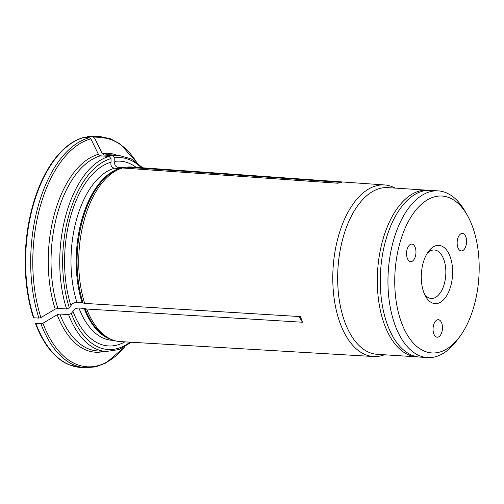 <?xml version="1.0" encoding="UTF-8"?>
<svg xmlns="http://www.w3.org/2000/svg" width="504" height="504" viewBox="0 0 504 504"><rect width="100%" height="100%" fill="white"/><g stroke="black" fill="none" stroke-linecap="round" stroke-linejoin="round"><path stroke-width="0.76" d="M427.203 253.329A24.274 12.972 -86.3 0 1 434.385 250.003A24.274 12.972 -86.3 0 1 444.282 283.884A24.274 12.972 -86.3 0 1 431.241 298.45A24.274 12.972 -86.3 0 1 424.544 294.223M450.746 286.108A29.188 15.599 -86.3 0 1 425.653 296.428A29.188 15.599 -86.3 0 1 428.583 251.288A29.188 15.599 -86.3 0 1 447.665 251.572A29.188 15.599 -86.3 0 1 450.746 286.108M457.708 238.688A8.776 4.687 -86.3 0 1 462.42 233.421A8.776 4.687 -86.3 0 1 466.528 242.481A8.776 4.687 -86.3 0 1 461.28 250.935A8.776 4.687 -86.3 0 1 457.708 238.688M433.616 324.967A8.776 4.687 -86.3 0 1 438.329 319.706A8.776 4.687 -86.3 0 1 442.436 328.766A8.776 4.687 -86.3 0 1 437.189 337.214A8.776 4.687 -86.3 0 1 433.616 324.967M407.119 249.36A8.776 4.687 -86.3 0 1 411.831 244.094A8.776 4.687 -86.3 0 1 415.939 253.153A8.776 4.687 -86.3 0 1 410.691 261.608A8.776 4.687 -86.3 0 1 407.119 249.36M474.094 305.777A78.611 42.008 -86.3 0 1 459.509 337A78.611 42.008 -86.3 0 1 402.86 326.082A78.611 42.008 -86.3 0 1 409.809 218.938A78.611 42.008 -86.3 0 1 467.403 215.435A78.611 42.008 -86.3 0 1 474.094 305.777M459.509 337L456.775 340.635A83.525 44.629 -86.3 0 1 427.405 357.575A83.525 44.629 -86.3 0 1 393.353 240.988A83.525 44.629 -86.3 0 1 438.222 190.877A83.525 44.629 -86.3 0 1 465.161 211.472L467.403 215.435M438.222 190.877L430.555 190.38A83.525 44.629 93.7 0 0 385.686 240.49A83.525 44.629 93.7 0 0 419.738 357.078L427.405 357.575M119.612 168.575L122.529 167.989A87.463 46.74 93.7 0 0 84.716 303.402L82.146 302.747L76.929 302.406C73.805 302.576 71.82 303.673 70.976 305.701A92.578 49.468 93.7 0 1 111.05 162.175C110.414 165.438 111.529 167.46 114.389 168.242L119.612 168.575A86.682 46.318 93.7 0 0 82.146 302.747M111.05 162.175L110.993 158.621L109.185 156.416L100.491 155.849A98.267 52.51 93.7 0 0 57.897 308.404L66.597 308.965L69.338 307.831L70.976 305.701M40.944 317.596A262038.647 137881.554 -19.3 0 0 55.207 309.103A99.666 53.26 -86.3 0 1 98.419 154.325A262038.647 219058.377 78.1 0 0 90.846 138.865A114.761 61.324 93.7 0 0 40.944 317.596L38.928 318.125A115.813 61.885 -86.3 0 1 89.296 137.724L90.846 138.865M429.093 190.329L387.923 187.614A83.525 44.629 93.7 0 0 343.06 237.724A83.525 44.629 93.7 0 0 377.105 354.312L418.282 356.939M395.199 188.087A85.963 45.933 93.7 0 0 384.665 184.955A85.963 45.933 93.7 0 0 338.341 236.521A85.963 45.933 93.7 0 0 373.527 356.523A85.963 45.933 93.7 0 0 384.382 354.784M142.701 167.813L131.393 158.974L118.887 155.383L110.187 154.816A98.267 52.51 93.7 0 0 104.259 155.056L112.959 155.616L114.767 157.828L114.817 161.381C114.181 164.644 115.296 166.667 118.163 167.441L123.379 167.782L126.296 167.196A87.463 46.74 93.7 0 1 131.512 167.019L384.665 184.955M124.457 167.656A86.682 46.318 93.7 0 0 123.379 167.782L124.293 167.7M136.181 167.353A92.578 49.468 93.7 0 0 114.817 161.381M93.064 136.93A115.813 61.885 -86.3 0 1 100.391 136.597L95.332 136.269A115.813 61.885 -86.3 0 0 88.011 136.603L93.064 136.93L94.613 138.071A262038.647 219058.377 78.1 0 1 102.186 153.531A99.666 53.26 -86.3 0 1 117.029 155.257M40.9 323.757A115.813 61.885 -86.3 0 0 85.384 367.731L80.331 367.403L69.275 364.852A115.737 61.847 -86.3 0 1 35.412 323.354L40.9 323.757L42.922 323.228A262038.54 137881.498 -19.3 0 0 57.179 314.735L59.869 314.036L68.569 314.597L71.31 313.463L72.948 311.333C73.792 309.305 75.776 308.209 78.907 308.038L84.124 308.379L86.694 309.034A87.463 46.74 93.7 0 0 112.216 339.803A87.463 46.74 93.7 0 0 120.185 341.586L373.527 356.523M299.042 316.518L302.444 322.239L86.694 309.034M84.716 303.402L300.472 316.606L302.444 322.239M38.928 318.125L33.434 317.722A115.737 61.847 -86.3 0 1 83.771 137.441L89.296 137.724M100.491 155.849L98.419 154.325M126.296 167.196L341.479 182.429L337.712 183.223L122.529 167.989M72.948 311.333A92.578 49.468 93.7 0 0 124.853 341.857M57.897 308.404L55.207 309.103M104.259 155.056L102.186 153.531M120.525 168.493A86.827 46.393 93.7 0 0 83.002 302.891M114.389 168.242A86.682 46.318 93.7 0 0 76.929 302.406M110.993 158.621A96.157 51.383 93.7 0 0 69.338 307.831M109.185 156.416A98.267 52.51 93.7 0 0 66.597 308.965M427.568 190.184A83.525 44.629 93.7 0 0 382.7 240.295A83.525 44.629 93.7 0 0 416.745 356.882M125.439 167.41L123.171 167.265A86.682 46.318 93.7 0 0 118.163 167.441M141.334 167.719A96.157 51.383 93.7 0 0 114.767 157.828M118.887 155.383A98.267 52.51 93.7 0 0 112.959 155.616M84.974 308.524A86.827 46.393 93.7 0 0 110.307 339.047L112.216 339.803M84.124 308.379A86.682 46.318 93.7 0 0 112.039 339.734M78.907 308.038A86.682 46.318 93.7 0 0 111.938 340.269L113.866 340.389M71.31 313.463A96.157 51.383 93.7 0 0 130.013 342.166M59.869 314.036A98.267 52.51 93.7 0 0 97.461 350.929L106.155 351.496L119.026 349.549L131.38 342.248M68.569 314.597A98.267 52.51 93.7 0 0 106.155 351.496M42.922 323.228A114.761 61.324 93.7 0 0 124.652 346.922M104.297 351.376A99.666 53.26 -86.3 0 1 57.179 314.735M80.331 367.403A115.813 61.885 -86.3 0 1 35.847 323.429M136.634 162.307A114.761 61.324 93.7 0 0 94.613 138.071M33.869 317.797A115.813 61.885 -86.3 0 1 84.237 137.397M85.384 367.731L95.728 366.868L105.941 362.981L124.866 346.796M136.83 162.458L120.154 143.968L110.533 138.795L100.391 136.597M87.683 136.615L95.332 136.269"/></g></svg>
